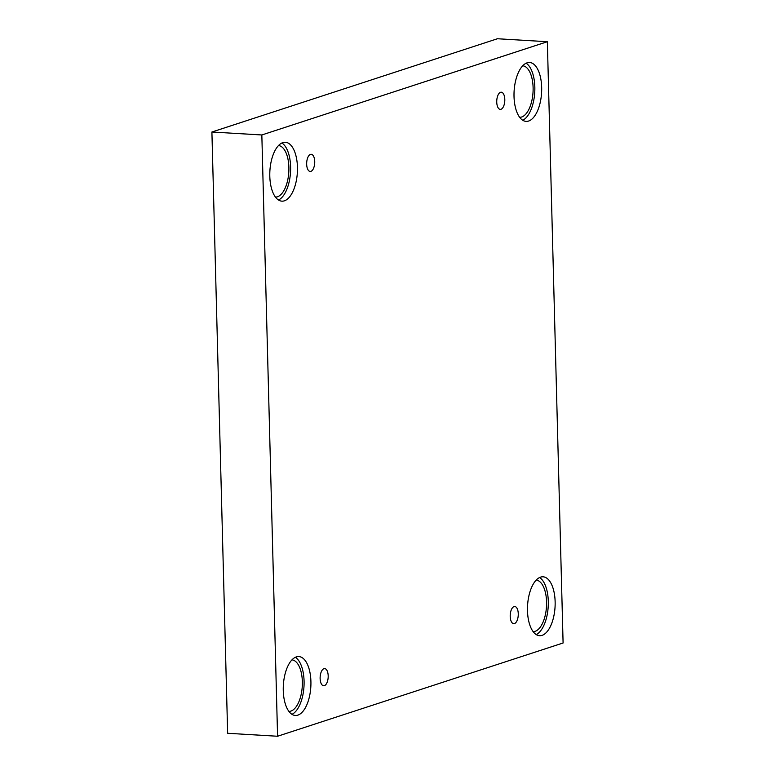 <?xml version="1.0" encoding="UTF-8"?>
<svg xmlns="http://www.w3.org/2000/svg" width="775" height="775" viewBox="0 0 775 775"><rect width="100%" height="100%" fill="white"/><g stroke="black" fill="none" stroke-linecap="round" stroke-linejoin="round"><path stroke-width="1.16" d="M277.576 736.25L563.096 642.988L547.353 41.714L497.424 38.75L211.904 132.012L227.647 733.286L277.576 736.25L261.834 134.966L211.904 132.012M500.543 92.293A8.603 4.011 -86.6 0 1 501.28 92.196A8.603 4.011 -86.6 0 1 504.777 101.021A8.603 4.011 -86.6 0 1 500.262 109.372A8.603 4.011 -86.6 0 1 496.736 101.322A8.603 4.011 -86.6 0 1 500.543 92.293M547.353 41.714L261.834 134.966M310.465 154.38A8.603 4.011 -86.6 0 1 311.201 154.273A8.603 4.011 -86.6 0 1 314.698 163.108A8.603 4.011 -86.6 0 1 310.184 171.459A8.603 4.011 -86.6 0 1 306.658 163.409A8.603 4.011 -86.6 0 1 310.465 154.38M323.94 668.689A8.603 4.011 -86.6 0 1 324.667 668.592A8.603 4.011 -86.6 0 1 328.164 677.418A8.603 4.011 -86.6 0 1 323.65 685.768A8.603 4.011 -86.6 0 1 320.123 677.718A8.603 4.011 -86.6 0 1 323.94 668.689M514.019 606.602A8.603 4.011 -86.6 0 1 514.745 606.505A8.603 4.011 -86.6 0 1 518.243 615.331A8.603 4.011 -86.6 0 1 513.728 623.681A8.603 4.011 -86.6 0 1 510.202 615.631A8.603 4.011 -86.6 0 1 514.019 606.602M282.856 142.6A29.498 13.756 -86.6 0 1 285.365 142.261A29.498 13.756 -86.6 0 1 297.358 172.525A29.498 13.756 -86.6 0 1 281.877 201.161A29.498 13.756 -86.6 0 1 269.787 173.571A29.498 13.756 -86.6 0 1 282.856 142.6M527.077 62.833A29.498 13.756 -86.6 0 1 529.587 62.494A29.498 13.756 -86.6 0 1 541.58 92.758A29.498 13.756 -86.6 0 1 526.099 121.384A29.498 13.756 -86.6 0 1 514.009 93.794A29.498 13.756 -86.6 0 1 527.077 62.833M540.543 577.143A29.498 13.756 -86.6 0 1 543.052 576.803A29.498 13.756 -86.6 0 1 555.045 607.067A29.498 13.756 -86.6 0 1 539.565 635.694A29.498 13.756 -86.6 0 1 527.475 608.104A29.498 13.756 -86.6 0 1 540.543 577.143M296.321 656.909A29.498 13.756 -86.6 0 1 298.83 656.57A29.498 13.756 -86.6 0 1 310.823 686.834A29.498 13.756 -86.6 0 1 295.343 715.47A29.498 13.756 -86.6 0 1 283.253 687.88A29.498 13.756 -86.6 0 1 296.321 656.909M291.962 659.864A25.817 12.042 -86.6 0 1 302.347 681.661A25.817 12.042 -86.6 0 1 288.91 711.392M291.981 714.337A29.498 13.756 93.4 0 0 303.984 686.427A29.498 13.756 93.4 0 0 295.362 657.297M536.184 580.087A25.817 12.042 -86.6 0 1 546.569 601.894A25.817 12.042 -86.6 0 1 533.132 631.615M536.203 634.57A29.498 13.756 93.4 0 0 548.206 606.66A29.498 13.756 93.4 0 0 539.584 577.53M522.718 65.778A25.817 12.042 -86.6 0 1 533.103 87.585A25.817 12.042 -86.6 0 1 519.667 117.306M522.728 120.261A29.498 13.756 93.4 0 0 534.74 92.351A29.498 13.756 93.4 0 0 526.118 63.221M278.496 145.555A25.817 12.042 -86.6 0 1 288.881 167.352A25.817 12.042 -86.6 0 1 275.435 197.083M278.506 200.028A29.498 13.756 93.4 0 0 290.518 172.118A29.498 13.756 93.4 0 0 281.887 142.987"/></g></svg>
